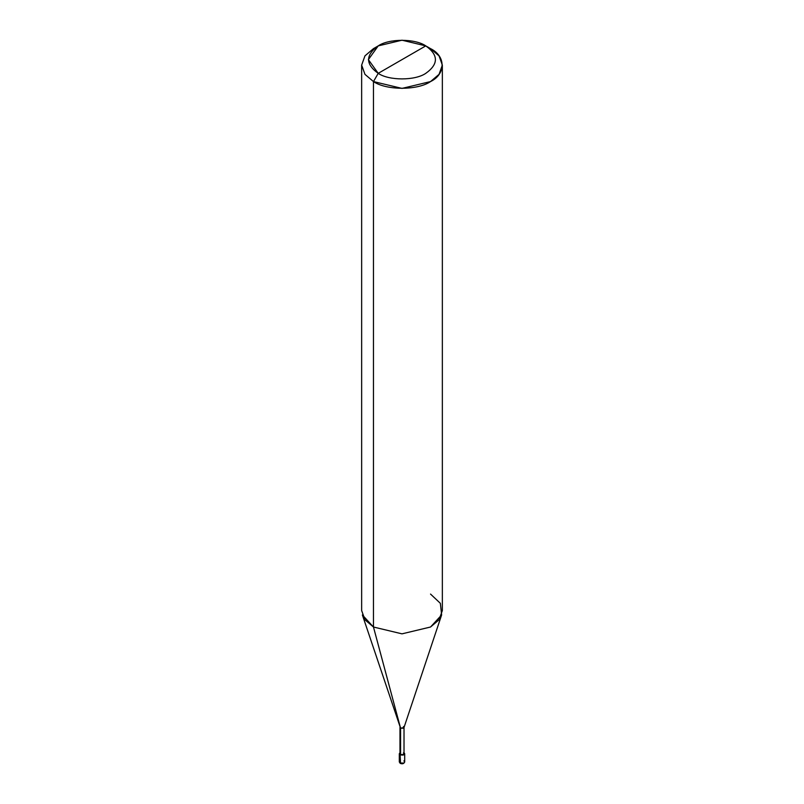 <?xml version="1.0" encoding="UTF-8"?>
<svg xmlns="http://www.w3.org/2000/svg" width="804" height="804" viewBox="0 0 804 804"><rect width="100%" height="100%" fill="white"/><g stroke="black" fill="none" stroke-linecap="round" stroke-linejoin="round"><path stroke-width="1.21" d="M403.899 752.624C405.085 754.775 403.819 755.509 400.101 754.825L400.573 763.338L399.307 761.961L400.101 763.056L403.899 763.056L404.693 761.961L403.899 760.865M399.98 752.695L399.307 753.73L400.101 754.825L399.98 752.695M399.307 753.73L399.307 761.961L400.241 763.368C402.402 764.212 403.889 763.74 404.693 761.961L403.899 763.056L400.101 763.056L400.101 754.825L403.899 754.825L404.693 753.73L404.02 752.695M400.573 752.906L400.573 728.193L373.468 627.019L373.468 81.576L378.222 73.345C388.925 80.752 415.075 80.752 425.778 73.345C438.602 64.189 438.602 55.034 425.778 45.888L378.222 73.345C365.398 64.189 365.398 55.034 378.222 45.888C388.925 38.481 415.075 38.481 425.778 45.888C438.602 55.034 438.602 64.189 425.778 73.345C415.075 80.752 388.925 80.752 378.222 73.345L425.778 45.888L402 40.2L378.222 45.888L368.373 59.617L378.222 73.345L373.468 81.576L373.468 627.019L400.573 728.193L400.573 754.554L399.98 753.73L399.98 727.369L400.573 728.193L362.373 614.959L373.468 627.019L364.966 619.804L361.649 610.548L361.649 65.104L364.966 74.36L373.468 81.576L364.966 74.36L361.649 65.104L364.966 55.858L373.468 48.632L364.966 55.848L361.649 65.104M442.351 65.104L439.034 55.848L430.532 48.632C445.929 56.049 445.929 74.169 430.532 81.576C417.688 90.47 386.312 90.47 373.468 81.576L402 88.4L430.532 81.576L439.034 74.36L442.351 65.104L442.351 610.548L439.034 619.804L430.532 627.019L402 633.843L373.468 627.019L402 633.843L430.532 627.019L441.627 614.959L403.98 727.59L400.573 728.193L403.427 728.193L404.02 727.369L404.02 753.73L403.427 754.554L400.573 754.554C403.367 755.067 404.311 754.514 403.427 752.906M404.02 727.369L403.427 726.545M441.627 614.959L440.351 603.312L430.532 594.076M430.532 48.632L425.778 45.888L430.532 48.632M404.693 761.961L404.693 753.73M373.468 48.632L378.222 45.888"/></g></svg>
